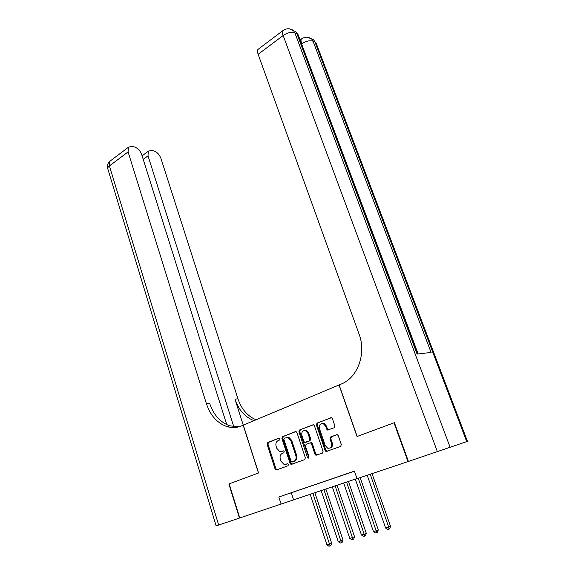 <?xml version="1.0" encoding="UTF-8"?>
<svg xmlns="http://www.w3.org/2000/svg" width="575" height="575" viewBox="0 0 575 575"><rect width="100%" height="100%" fill="white"/><g stroke="black" fill="none" stroke-linecap="round" stroke-linejoin="round"><path stroke-width="0.86" d="M280.018 438.768L278.954 438.107L267.691 442.549L267.08 444.317L275.073 468.956L276.582 469.94L288.025 465.743L288.463 464.492L287.802 463.788L284 464.399L280.988 461.193L280.312 459.123C279.644 456.37 280.305 454.458 282.303 453.402L283.784 452.841L284.223 451.583L283.59 450.893L279.702 451.519L276.805 448.385L276.129 446.322C275.468 443.591 276.129 441.679 278.113 440.601L279.579 440.026L280.018 438.768M334.197 427.764L334.88 425.874L332.386 418.643L331.538 417.687L317.055 423.071L316.394 424.932L325.091 450.527L326.032 451.54L340.63 446.437L341.32 444.554L338.28 435.728L337.374 434.743L336.598 434.736L330.654 436.986L329.971 438.854L331.459 443.203C332.019 446.818 330.769 448.493 327.707 448.205L325.22 445.524L319.477 428.655C318.938 424.961 320.225 423.308 323.344 423.674L325.658 426.247L326.622 429.065L327.498 430.035L334.197 427.764M226.751 424.652L141.716 154.603C140.142 150.549 137.648 147.976 134.227 146.905L131.538 146.345L128.383 147.286L128.088 151.915L109.43 165.916L218.665 525.033L239.452 518.068L228.872 483.97L258.577 472.966L243.297 425.141L339.013 384.984L357.039 436.511L394.004 422.819L408.013 461.574L408.423 461.43L394.4 422.675L357.168 436.461L339.135 384.934L341.198 384.071C357.628 377.761 366.555 353.589 359.116 334.219L258.139 54.294C257.384 52.117 257.298 50.521 257.895 49.493L258.808 48.803M229.166 483.855L239.761 517.967L356.967 478.551M408.013 461.574L357.01 478.666L354.401 471.133L278.817 496.994L281.11 504.103M296.944 432.58L296.075 431.617L295.377 431.624L282.519 436.698L281.901 438.495L290.095 463.421L291.051 464.427L304.714 459.619L305.361 457.801L296.944 432.58M299.525 429.985L313.533 424.76L314.396 425.716L323.064 451.274L322.395 453.129L315.919 455.263L314.971 454.257L311.492 443.914L310.579 442.923L309.882 442.93L306.108 444.36L305.454 446.193L309.048 456.917L308.135 458.203L307.467 457.499L298.885 431.818L299.525 429.985L313.289 424.695M296.42 491.036L289.822 493.3L296.42 491.036M307.596 487.219L300.862 489.519L307.596 487.219M318.988 483.316L312.124 485.667L318.988 483.316M330.611 479.342L323.61 481.735L330.611 479.342M342.47 475.288L335.326 477.732L342.47 475.288M278.817 496.994L354.444 471.256M349.233 472.995L354.43 471.213L349.226 472.973M394.004 422.819L394.414 422.718M291.309 492.854L293.581 499.804M283.511 450.872L282.519 451.253M286.285 464.233L285.89 464.348M287.68 463.759L286.738 464.111M279.357 438.085L268.547 442.348L267.943 444.116L275.928 468.711L277.1 469.753M295.873 431.566L283.367 436.497L282.749 438.294L290.943 463.184L292.143 464.233M284.345 438.157L283.906 439.415L291.123 461.323L291.784 462.027L293.803 461.43C295.845 460.374 296.527 458.44 295.845 455.644L290.864 440.608L288.039 437.51L284.345 438.157M292.948 461.811L292.208 462.012M286.76 437.338L288.88 437.309L291.705 440.4L296.678 455.422C297.361 458.21 296.686 460.137 294.637 461.193L293.049 461.783M310.098 442.872L311.406 442.714L312.318 443.699L315.797 454.027L317.055 455.091M300.366 429.791L299.719 431.624L308.912 457.952M307.898 433.234L305.555 430.653C302.587 430.359 301.365 431.997 301.904 435.57L303.859 441.42L304.764 442.398L309.221 440.953L309.875 439.113L307.898 433.234L308.725 433.04L306.389 430.459L304.427 430.488M306.058 442.24L305.447 442.391M308.725 433.04L310.701 438.905L310.047 440.745L306.281 442.182M322.079 423.473L324.163 423.495L326.471 426.061L327.434 428.871L328.613 429.913M329.813 448.133C332.077 447.501 332.896 445.783 332.271 442.987L331.459 443.203M337.036 434.671L331.466 436.777L330.783 438.653L332.271 442.987M331.243 417.608L317.882 422.884L317.213 424.745L325.903 450.304L327.189 451.375M310.162 494.248L326.967 544.913L329.77 544.108L331.674 543.253L314.834 492.682M331.674 543.253L330.877 545.582L330.115 545.927L312.886 493.336M330.115 545.927L328.993 546.25L326.967 544.913M228.872 483.97L258.47 473.009L243.196 425.184L241.464 425.91C236.605 427.886 231.653 428.073 226.6 426.47C217.034 422.941 210.299 415.337 206.396 403.664L128.088 151.915M233.802 426.758L148.019 155.854L148.292 151.261L151.196 150.398L153.748 150.923C156.989 151.958 159.39 154.452 160.935 158.405L237.921 398.748C241.435 409.077 247.48 416.092 256.048 419.793M253.97 420.663C244.993 417.119 238.661 409.968 234.988 399.208L243.275 425.162M218.665 525.033L216.135 525.866L107.906 169.165C107.388 168.195 107.899 167.109 109.43 165.916L109.796 161.323L110.917 160.475M227.405 426.715L227.283 426.341M238.992 426.772L229.763 425.852C220.218 422.345 213.49 414.783 209.595 403.168L206.396 403.664M300.057 39.855L300.545 39.625M300.941 39.344L299.647 38.755M466.728 441.614L314.992 42.09L316.056 42.909L467.475 441.356L408.423 461.438M437.41 451.72L283.152 35.521C287.5 32.631 291.41 31.74 294.867 32.84L296.944 33.796L417.098 354.092L431.085 352.425L313.044 41.199L314.992 42.09L313.67 39.919L310.586 38.252M321.13 490.568L338.251 541.672L341.104 540.852L342.995 539.997L325.831 488.994M342.995 539.997L342.19 542.354L341.435 542.699L323.905 489.641M341.435 542.699L340.292 543.023L338.251 541.672M332.307 486.824L349.751 538.372L352.662 537.532L354.523 536.683L337.043 485.235M354.523 536.683L353.726 539.055L352.985 539.4L335.139 485.875M352.985 539.4L351.821 539.731L349.751 538.372M343.699 483L361.474 535.002L364.442 534.146L366.289 533.305L348.472 481.404M366.289 533.305L365.492 535.699L364.758 536.037L346.581 482.037M364.758 536.037L363.565 536.382L361.474 535.002M355.321 479.104L373.441 531.566L376.467 530.696L378.285 529.855L360.158 477.609M378.285 529.855L377.488 532.27L376.762 532.608L358.297 478.235M376.762 532.608L375.554 532.953L373.441 531.566M367.202 475.252L385.638 528.066L388.729 527.174L390.518 526.341L372.039 473.628M390.518 526.341L389.728 528.777L389.009 529.115L388.729 527.174L370.207 474.246M389.009 529.115L387.773 529.467L385.638 528.066M275.928 468.711L275.073 468.956M267.943 444.116L267.08 444.317M268.547 442.348L267.691 442.549M290.943 463.184L290.095 463.421M282.749 438.294L281.901 438.495M283.367 436.497L282.519 436.698M294.637 461.193L293.803 461.43M296.678 455.422L295.845 455.644M291.705 440.4L290.864 440.608M315.797 454.027L314.971 454.257M312.318 443.699L311.492 443.914M308.301 457.269L307.467 457.499M299.719 431.624L298.885 431.818M310.047 440.745L309.221 440.953M310.701 438.905L309.875 439.113M327.434 428.871L326.622 429.065M326.471 426.061L325.658 426.247M330.783 438.653L329.971 438.854M331.466 436.777L330.654 436.986M325.903 450.304L325.091 450.527M317.213 424.745L316.394 424.932M317.882 422.884L317.055 423.071M234.988 399.208L237.921 398.748M148.019 155.854L143.218 159.361M289.448 28.836L293.516 30.59L294.867 32.84L450.16 447.393M283.727 30.029L282.778 30.698C282.232 31.704 282.354 33.307 283.152 35.521L258.139 54.294M418.19 353.963L301.588 43.93M417.982 353.984L298.123 34.708L295.6 31.553L298.576 35.894M257.895 49.493L282.778 30.698C286.328 28.161 289.908 28.125 293.516 30.59L292.416 29.857M307.697 37.289L313.67 39.919L316.466 43.98M301.746 43.815C306.015 41.048 309.781 40.171 313.044 41.199L311.722 39.014C308.272 36.62 304.808 36.627 301.35 39.042C300.811 40.013 300.941 41.608 301.746 43.815M302.234 38.424L300.1 39.955M276.877 469.717L276.022 469.962M291.892 464.19L291.051 464.427M288.88 437.309L288.039 437.51M316.739 455.041L315.919 455.263M311.406 442.714L310.579 442.923M308.883 457.995L308.135 458.203M306.389 430.459L305.555 430.653M328.318 429.841L327.498 430.035M324.163 423.495L323.344 423.674M326.844 451.31L326.032 451.54M229.763 425.852L226.6 426.47M148.292 151.261L142.097 155.818M128.383 147.286L109.796 161.323C107.726 163.307 107.029 165.715 107.705 168.54"/></g></svg>
